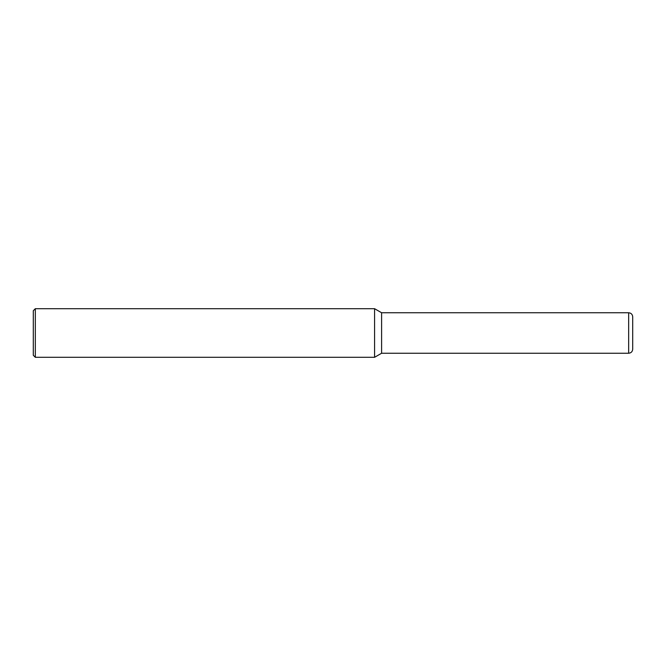 <?xml version="1.0" encoding="UTF-8"?>
<svg xmlns="http://www.w3.org/2000/svg" width="666" height="666" viewBox="0 0 666 666"><rect width="100%" height="100%" fill="white"/><g stroke="black" fill="none" stroke-linecap="round" stroke-linejoin="round"><path stroke-width="1" d="M632.7 316.8L632.7 349.2C632.459 351.656 631.11 353.005 628.654 353.246L628.654 312.754C631.11 312.995 632.459 314.344 632.7 316.8M35.323 308.699L35.323 357.301L33.3 355.278L33.3 310.722L35.323 308.699L374.583 308.699L381.601 312.754L628.654 312.754M381.601 312.754L381.601 353.246L628.654 353.246M374.583 308.699L374.583 357.301L381.601 353.246M35.323 357.301L374.583 357.301"/></g></svg>
